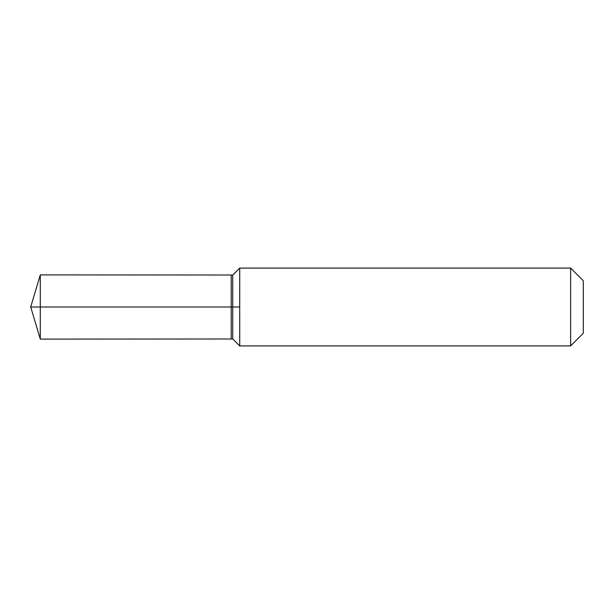 <?xml version="1.0" encoding="UTF-8"?>
<svg xmlns="http://www.w3.org/2000/svg" width="614" height="614" viewBox="0 0 614 614"><rect width="100%" height="100%" fill="white"/><g stroke="black" fill="none" stroke-linecap="round" stroke-linejoin="round"><path stroke-width="0.92" d="M239.713 307L239.729 268.088L239.729 345.912L570.636 345.912L570.636 268.088L239.729 268.088L239.713 307L30.7 307L239.713 307M570.636 345.912L583.3 333.248L583.3 280.752L570.636 268.088M231.217 338.989L232.721 338.905L232.721 275.095L231.217 275.011L231.217 338.989L40.286 339.105L40.286 274.895L30.7 307L40.286 339.105M239.713 268.095L232.721 275.095M232.721 338.905L239.713 345.905M231.217 275.011L40.286 274.895"/></g></svg>
